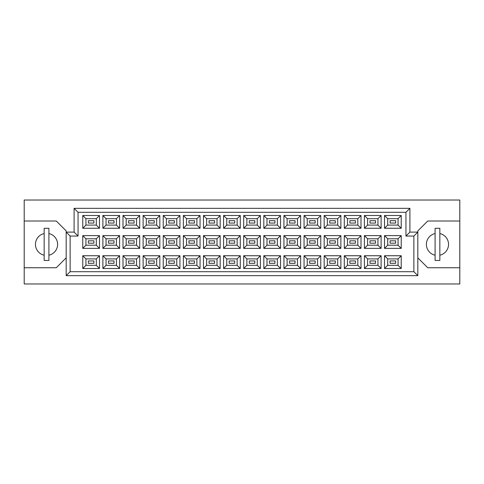 <?xml version="1.0" encoding="UTF-8"?>
<svg xmlns="http://www.w3.org/2000/svg" width="484" height="484" viewBox="0 0 484 484"><rect width="100%" height="100%" fill="white"/><g stroke="black" fill="none" stroke-linecap="round" stroke-linejoin="round"><path stroke-width="0.73" d="M435.092 233.548A11.09 11.09 0 0 0 435.092 255.207M44.159 233.548A11.09 11.09 0 0 0 44.159 255.207M395.646 263.302L390.104 263.302L390.104 260.93L395.646 260.93L395.646 263.302L390.104 263.302L390.104 260.93L395.646 260.93L395.646 263.302M395.646 243.186L390.104 243.186L390.104 240.814L395.646 240.814L395.646 243.186M395.646 223.07L390.104 223.07L390.104 220.698L395.646 220.698L395.646 223.07L390.104 223.07L390.104 220.698L395.646 220.698L395.646 223.07M375.53 263.302L369.988 263.302L369.988 260.93L375.53 260.93L375.53 263.302L369.988 263.302L369.988 260.93L375.53 260.93L375.53 263.302M375.53 243.186L369.988 243.186L369.988 240.814L375.53 240.814L375.53 243.186M375.53 223.07L369.988 223.07L369.988 220.698L375.53 220.698L375.53 223.07L369.988 223.07L369.988 220.698L375.53 220.698L375.53 223.07M355.413 263.302L349.871 263.302L349.871 260.93L355.413 260.93L355.413 263.302L349.871 263.302L349.871 260.93L355.413 260.93L355.413 263.302M355.413 243.186L349.871 243.186L349.871 240.814L355.413 240.814L355.413 243.186M355.413 223.07L349.871 223.07L349.871 220.698L355.413 220.698L355.413 223.07L349.871 223.07L349.871 220.698L355.413 220.698L355.413 223.07M335.297 263.302L329.755 263.302L329.755 260.93L335.297 260.93L335.297 263.302L329.755 263.302L329.755 260.93L335.297 260.93L335.297 263.302M335.297 243.186L329.755 243.186L329.755 240.814L335.297 240.814L335.297 243.186M335.297 223.07L329.755 223.07L329.755 220.698L335.297 220.698L335.297 223.07L329.755 223.07L329.755 220.698L335.297 220.698L335.297 223.07M315.181 263.302L309.639 263.302L309.639 260.93L315.181 260.93L315.181 263.302L309.639 263.302L309.639 260.93L315.181 260.93L315.181 263.302M315.181 243.186L309.639 243.186L309.639 240.814L315.181 240.814L315.181 243.186M315.181 223.07L309.639 223.07L309.639 220.698L315.181 220.698L315.181 223.07L309.639 223.07L309.639 220.698L315.181 220.698L315.181 223.07M295.065 263.302L289.523 263.302L289.523 260.93L295.065 260.93L295.065 263.302L289.523 263.302L289.523 260.93L295.065 260.93L295.065 263.302M295.065 243.186L289.523 243.186L289.523 240.814L295.065 240.814L295.065 243.186M295.065 223.07L289.523 223.07L289.523 220.698L295.065 220.698L295.065 223.07L289.523 223.07L289.523 220.698L295.065 220.698L295.065 223.07M274.948 263.302L269.4 263.302L269.4 260.93L274.948 260.93L274.948 263.302L269.4 263.302L269.4 260.93L274.948 260.93L274.948 263.302M274.948 243.186L269.4 243.186L269.4 240.814L274.948 240.814L274.948 243.186M274.948 223.07L269.4 223.07L269.4 220.698L274.948 220.698L274.948 223.07L269.4 223.07L269.4 220.698L274.948 220.698L274.948 223.07M254.832 263.302L249.284 263.302L249.284 260.93L254.832 260.93L254.832 263.302L249.284 263.302L249.284 260.93L254.832 260.93L254.832 263.302M254.832 243.186L249.284 243.186L249.284 240.814L254.832 240.814L254.832 243.186M254.832 223.07L249.284 223.07L249.284 220.698L254.832 220.698L254.832 223.07L249.284 223.07L249.284 220.698L254.832 220.698L254.832 223.07M234.716 263.302L229.168 263.302L229.168 260.93L234.716 260.93L234.716 263.302L229.168 263.302L229.168 260.93L234.716 260.93L234.716 263.302M234.716 243.186L229.168 243.186L229.168 240.814L234.716 240.814L234.716 243.186M234.716 223.07L229.168 223.07L229.168 220.698L234.716 220.698L234.716 223.07L229.168 223.07L229.168 220.698L234.716 220.698L234.716 223.07M214.6 263.302L209.052 263.302L209.052 260.93L214.6 260.93L214.6 263.302L209.052 263.302L209.052 260.93L214.6 260.93L214.6 263.302M214.6 243.186L209.052 243.186L209.052 240.814L214.6 240.814L214.6 243.186M214.6 223.07L209.052 223.07L209.052 220.698L214.6 220.698L214.6 223.07L209.052 223.07L209.052 220.698L214.6 220.698L214.6 223.07M194.477 263.302L188.935 263.302L188.935 260.93L194.477 260.93L194.477 263.302L188.935 263.302L188.935 260.93L194.477 260.93L194.477 263.302M194.477 243.186L188.935 243.186L188.935 240.814L194.477 240.814L194.477 243.186M194.477 223.07L188.935 223.07L188.935 220.698L194.477 220.698L194.477 223.07L188.935 223.07L188.935 220.698L194.477 220.698L194.477 223.07M174.361 263.302L168.819 263.302L168.819 260.93L174.361 260.93L174.361 263.302L168.819 263.302L168.819 260.93L174.361 260.93L174.361 263.302M174.361 243.186L168.819 243.186L168.819 240.814L174.361 240.814L174.361 243.186M174.361 223.07L168.819 223.07L168.819 220.698L174.361 220.698L174.361 223.07L168.819 223.07L168.819 220.698L174.361 220.698L174.361 223.07M154.245 263.302L148.703 263.302L148.703 260.93L154.245 260.93L154.245 263.302L148.703 263.302L148.703 260.93L154.245 260.93L154.245 263.302M154.245 243.186L148.703 243.186L148.703 240.814L154.245 240.814L154.245 243.186M154.245 223.07L148.703 223.07L148.703 220.698L154.245 220.698L154.245 223.07L148.703 223.07L148.703 220.698L154.245 220.698L154.245 223.07M134.129 263.302L128.587 263.302L128.587 260.93L134.129 260.93L134.129 263.302L128.587 263.302L128.587 260.93L134.129 260.93L134.129 263.302M134.129 243.186L128.587 243.186L128.587 240.814L134.129 240.814L134.129 243.186M134.129 223.07L128.587 223.07L128.587 220.698L134.129 220.698L134.129 223.07L128.587 223.07L128.587 220.698L134.129 220.698L134.129 223.07M114.012 263.302L108.47 263.302L108.47 260.93L114.012 260.93L114.012 263.302L108.47 263.302L108.47 260.93L114.012 260.93L114.012 263.302M114.012 243.186L108.47 243.186L108.47 240.814L114.012 240.814L114.012 243.186M114.012 223.07L108.47 223.07L108.47 220.698L114.012 220.698L114.012 223.07L108.47 223.07L108.47 220.698L114.012 220.698L114.012 223.07M93.896 263.302L88.354 263.302L88.354 260.93L93.896 260.93L93.896 263.302L88.354 263.302L88.354 260.93L93.896 260.93L93.896 263.302M93.896 243.186L88.354 243.186L88.354 240.814L93.896 240.814L93.896 243.186M93.896 223.07L88.354 223.07L88.354 220.698L93.896 220.698L93.896 223.07L88.354 223.07L88.354 220.698L93.896 220.698L93.896 223.07M417.825 257.839L427.723 267.743L459.8 267.743L459.8 200.025L24.2 200.025L24.2 267.743L56.277 267.743L66.175 257.839M24.2 267.743L24.2 283.975L459.8 283.975L459.8 267.743M459.8 221.013L427.723 221.013L417.825 230.91L417.825 275.662L66.175 275.662L66.175 230.91L56.277 221.013L24.2 221.013M70.138 236.059L66.175 232.102L74.094 232.102L74.094 208.338L409.906 208.338L409.906 232.102L417.825 232.102L413.862 236.059L405.943 236.059L405.943 212.301L78.057 212.301L78.057 236.059L70.138 236.059L70.138 271.699L413.862 271.699L413.862 236.059M401.23 268.493L384.52 268.493L384.52 255.74L401.23 255.74L401.23 268.493L398.066 265.323L398.066 258.91L387.69 258.91L387.69 265.323L398.066 265.323M401.23 248.377L384.52 248.377L384.52 235.623L401.23 235.623L401.23 248.377L398.066 245.207L398.066 238.793L387.69 238.793L387.69 245.207L398.066 245.207M401.23 228.26L384.52 228.26L384.52 215.507L401.23 215.507L401.23 228.26L398.066 225.09L398.066 218.677L387.69 218.677L387.69 225.09L398.066 225.09M381.114 268.493L364.404 268.493L364.404 255.74L381.114 255.74L381.114 268.493L377.95 265.323L377.95 258.91L367.574 258.91L367.574 265.323L377.95 265.323M381.114 248.377L364.404 248.377L364.404 235.623L381.114 235.623L381.114 248.377L377.95 245.207L377.95 238.793L367.574 238.793L367.574 245.207L377.95 245.207M381.114 228.26L364.404 228.26L364.404 215.507L381.114 215.507L381.114 228.26L377.95 225.09L377.95 218.677L367.574 218.677L367.574 225.09L377.95 225.09M360.997 268.493L344.287 268.493L344.287 255.74L360.997 255.74L360.997 268.493L357.827 265.323L357.827 258.91L347.458 258.91L347.458 265.323L357.827 265.323M360.997 248.377L344.287 248.377L344.287 235.623L360.997 235.623L360.997 248.377L357.827 245.207L357.827 238.793L347.458 238.793L347.458 245.207L357.827 245.207M360.997 228.26L344.287 228.26L344.287 215.507L360.997 215.507L360.997 228.26L357.827 225.09L357.827 218.677L347.458 218.677L347.458 225.09L357.827 225.09M340.881 268.493L324.171 268.493L324.171 255.74L340.881 255.74L340.881 268.493L337.711 265.323L337.711 258.91L327.335 258.91L327.335 265.323L337.711 265.323M340.881 248.377L324.171 248.377L324.171 235.623L340.881 235.623L340.881 248.377L337.711 245.207L337.711 238.793L327.335 238.793L327.335 245.207L337.711 245.207M340.881 228.26L324.171 228.26L324.171 215.507L340.881 215.507L340.881 228.26L337.711 225.09L337.711 218.677L327.335 218.677L327.335 225.09L337.711 225.09M320.765 268.493L304.055 268.493L304.055 255.74L320.765 255.74L320.765 268.493L317.595 265.323L317.595 258.91L307.219 258.91L307.219 265.323L317.595 265.323M320.765 248.377L304.055 248.377L304.055 235.623L320.765 235.623L320.765 248.377L317.595 245.207L317.595 238.793L307.219 238.793L307.219 245.207L317.595 245.207M320.765 228.26L304.055 228.26L304.055 215.507L320.765 215.507L320.765 228.26L317.595 225.09L317.595 218.677L307.219 218.677L307.219 225.09L317.595 225.09M300.649 268.493L283.939 268.493L283.939 255.74L300.649 255.74L300.649 268.493L297.478 265.323L297.478 258.91L287.103 258.91L287.103 265.323L297.478 265.323M300.649 248.377L283.939 248.377L283.939 235.623L300.649 235.623L300.649 248.377L297.478 245.207L297.478 238.793L287.103 238.793L287.103 245.207L297.478 245.207M300.649 228.26L283.939 228.26L283.939 215.507L300.649 215.507L300.649 228.26L297.478 225.09L297.478 218.677L287.103 218.677L287.103 225.09L297.478 225.09M280.532 268.493L263.822 268.493L263.822 255.74L280.532 255.74L280.532 268.493L277.362 265.323L277.362 258.91L266.986 258.91L266.986 265.323L277.362 265.323M280.532 248.377L263.822 248.377L263.822 235.623L280.532 235.623L280.532 248.377L277.362 245.207L277.362 238.793L266.986 238.793L266.986 245.207L277.362 245.207M280.532 228.26L263.822 228.26L263.822 215.507L280.532 215.507L280.532 228.26L277.362 225.09L277.362 218.677L266.986 218.677L266.986 225.09L277.362 225.09M260.416 268.493L243.7 268.493L243.7 255.74L260.416 255.74L260.416 268.493L257.246 265.323L257.246 258.91L246.87 258.91L246.87 265.323L257.246 265.323M260.416 248.377L243.7 248.377L243.7 235.623L260.416 235.623L260.416 248.377L257.246 245.207L257.246 238.793L246.87 238.793L246.87 245.207L257.246 245.207M260.416 228.26L243.7 228.26L243.7 215.507L260.416 215.507L260.416 228.26L257.246 225.09L257.246 218.677L246.87 218.677L246.87 225.09L257.246 225.09M240.3 268.493L223.584 268.493L223.584 255.74L240.3 255.74L240.3 268.493L237.13 265.323L237.13 258.91L226.754 258.91L226.754 265.323L237.13 265.323M240.3 248.377L223.584 248.377L223.584 235.623L240.3 235.623L240.3 248.377L237.13 245.207L237.13 238.793L226.754 238.793L226.754 245.207L237.13 245.207M240.3 228.26L223.584 228.26L223.584 215.507L240.3 215.507L240.3 228.26L237.13 225.09L237.13 218.677L226.754 218.677L226.754 225.09L237.13 225.09M220.178 268.493L203.468 268.493L203.468 255.74L220.178 255.74L220.178 268.493L217.013 265.323L217.013 258.91L206.638 258.91L206.638 265.323L217.013 265.323M220.178 248.377L203.468 248.377L203.468 235.623L220.178 235.623L220.178 248.377L217.013 245.207L217.013 238.793L206.638 238.793L206.638 245.207L217.013 245.207M220.178 228.26L203.468 228.26L203.468 215.507L220.178 215.507L220.178 228.26L217.013 225.09L217.013 218.677L206.638 218.677L206.638 225.09L217.013 225.09M200.061 268.493L183.351 268.493L183.351 255.74L200.061 255.74L200.061 268.493L196.897 265.323L196.897 258.91L186.522 258.91L186.522 265.323L196.897 265.323M200.061 248.377L183.351 248.377L183.351 235.623L200.061 235.623L200.061 248.377L196.897 245.207L196.897 238.793L186.522 238.793L186.522 245.207L196.897 245.207M200.061 228.26L183.351 228.26L183.351 215.507L200.061 215.507L200.061 228.26L196.897 225.09L196.897 218.677L186.522 218.677L186.522 225.09L196.897 225.09M179.945 268.493L163.235 268.493L163.235 255.74L179.945 255.74L179.945 268.493L176.781 265.323L176.781 258.91L166.405 258.91L166.405 265.323L176.781 265.323M179.945 248.377L163.235 248.377L163.235 235.623L179.945 235.623L179.945 248.377L176.781 245.207L176.781 238.793L166.405 238.793L166.405 245.207L176.781 245.207M179.945 228.26L163.235 228.26L163.235 215.507L179.945 215.507L179.945 228.26L176.781 225.09L176.781 218.677L166.405 218.677L166.405 225.09L176.781 225.09M159.829 268.493L143.119 268.493L143.119 255.74L159.829 255.74L159.829 268.493L156.665 265.323L156.665 258.91L146.289 258.91L146.289 265.323L156.665 265.323M159.829 248.377L143.119 248.377L143.119 235.623L159.829 235.623L159.829 248.377L156.665 245.207L156.665 238.793L146.289 238.793L146.289 245.207L156.665 245.207M159.829 228.26L143.119 228.26L143.119 215.507L159.829 215.507L159.829 228.26L156.665 225.09L156.665 218.677L146.289 218.677L146.289 225.09L156.665 225.09M139.713 268.493L123.003 268.493L123.003 255.74L139.713 255.74L139.713 268.493L136.542 265.323L136.542 258.91L126.173 258.91L126.173 265.323L136.542 265.323M139.713 248.377L123.003 248.377L123.003 235.623L139.713 235.623L139.713 248.377L136.542 245.207L136.542 238.793L126.173 238.793L126.173 245.207L136.542 245.207M139.713 228.26L123.003 228.26L123.003 215.507L139.713 215.507L139.713 228.26L136.542 225.09L136.542 218.677L126.173 218.677L126.173 225.09L136.542 225.09M119.596 268.493L102.886 268.493L102.886 255.74L119.596 255.74L119.596 268.493L116.426 265.323L116.426 258.91L106.05 258.91L106.05 265.323L116.426 265.323M119.596 248.377L102.886 248.377L102.886 235.623L119.596 235.623L119.596 248.377L116.426 245.207L116.426 238.793L106.05 238.793L106.05 245.207L116.426 245.207M119.596 228.26L102.886 228.26L102.886 215.507L119.596 215.507L119.596 228.26L116.426 225.09L116.426 218.677L106.05 218.677L106.05 225.09L116.426 225.09M99.48 268.493L82.77 268.493L82.77 255.74L99.48 255.74L99.48 268.493L96.31 265.323L96.31 258.91L85.934 258.91L85.934 265.323L96.31 265.323M99.48 248.377L82.77 248.377L82.77 235.623L99.48 235.623L99.48 248.377L96.31 245.207L96.31 238.793L85.934 238.793L85.934 245.207L96.31 245.207M99.48 228.26L82.77 228.26L82.77 215.507L99.48 215.507L99.48 228.26L96.31 225.09L96.31 218.677L85.934 218.677L85.934 225.09L96.31 225.09M48.908 255.207A11.09 11.09 0 0 0 48.908 233.548M439.841 255.207A11.09 11.09 0 0 0 439.841 233.548M96.31 218.677L99.48 215.507M85.934 218.677L82.77 215.507M82.77 228.26L85.934 225.09M96.31 238.793L99.48 235.623M85.934 238.793L82.77 235.623M82.77 248.377L85.934 245.207M96.31 258.91L99.48 255.74M85.934 258.91L82.77 255.74M82.77 268.493L85.934 265.323M116.426 218.677L119.596 215.507M106.05 218.677L102.886 215.507M102.886 228.26L106.05 225.09M116.426 238.793L119.596 235.623M106.05 238.793L102.886 235.623M102.886 248.377L106.05 245.207M116.426 258.91L119.596 255.74M106.05 258.91L102.886 255.74M102.886 268.493L106.05 265.323M136.542 218.677L139.713 215.507M126.173 218.677L123.003 215.507M123.003 228.26L126.173 225.09M136.542 238.793L139.713 235.623M126.173 238.793L123.003 235.623M123.003 248.377L126.173 245.207M136.542 258.91L139.713 255.74M126.173 258.91L123.003 255.74M123.003 268.493L126.173 265.323M156.665 218.677L159.829 215.507M146.289 218.677L143.119 215.507M143.119 228.26L146.289 225.09M156.665 238.793L159.829 235.623M146.289 238.793L143.119 235.623M143.119 248.377L146.289 245.207M156.665 258.91L159.829 255.74M146.289 258.91L143.119 255.74M143.119 268.493L146.289 265.323M176.781 218.677L179.945 215.507M166.405 218.677L163.235 215.507M163.235 228.26L166.405 225.09M176.781 238.793L179.945 235.623M166.405 238.793L163.235 235.623M163.235 248.377L166.405 245.207M176.781 258.91L179.945 255.74M166.405 258.91L163.235 255.74M163.235 268.493L166.405 265.323M196.897 218.677L200.061 215.507M186.522 218.677L183.351 215.507M183.351 228.26L186.522 225.09M196.897 238.793L200.061 235.623M186.522 238.793L183.351 235.623M183.351 248.377L186.522 245.207M196.897 258.91L200.061 255.74M186.522 258.91L183.351 255.74M183.351 268.493L186.522 265.323M217.013 218.677L220.178 215.507M206.638 218.677L203.468 215.507M203.468 228.26L206.638 225.09M217.013 238.793L220.178 235.623M206.638 238.793L203.468 235.623M203.468 248.377L206.638 245.207M217.013 258.91L220.178 255.74M206.638 258.91L203.468 255.74M203.468 268.493L206.638 265.323M237.13 218.677L240.3 215.507M226.754 218.677L223.584 215.507M223.584 228.26L226.754 225.09M237.13 238.793L240.3 235.623M226.754 238.793L223.584 235.623M223.584 248.377L226.754 245.207M237.13 258.91L240.3 255.74M226.754 258.91L223.584 255.74M223.584 268.493L226.754 265.323M257.246 218.677L260.416 215.507M246.87 218.677L243.7 215.507M243.7 228.26L246.87 225.09M257.246 238.793L260.416 235.623M246.87 238.793L243.7 235.623M243.7 248.377L246.87 245.207M257.246 258.91L260.416 255.74M246.87 258.91L243.7 255.74M243.7 268.493L246.87 265.323M277.362 218.677L280.532 215.507M266.986 218.677L263.822 215.507M263.822 228.26L266.986 225.09M277.362 238.793L280.532 235.623M266.986 238.793L263.822 235.623M263.822 248.377L266.986 245.207M277.362 258.91L280.532 255.74M266.986 258.91L263.822 255.74M263.822 268.493L266.986 265.323M297.478 218.677L300.649 215.507M287.103 218.677L283.939 215.507M283.939 228.26L287.103 225.09M297.478 238.793L300.649 235.623M287.103 238.793L283.939 235.623M283.939 248.377L287.103 245.207M297.478 258.91L300.649 255.74M287.103 258.91L283.939 255.74M283.939 268.493L287.103 265.323M317.595 218.677L320.765 215.507M307.219 218.677L304.055 215.507M304.055 228.26L307.219 225.09M317.595 238.793L320.765 235.623M307.219 238.793L304.055 235.623M304.055 248.377L307.219 245.207M317.595 258.91L320.765 255.74M307.219 258.91L304.055 255.74M304.055 268.493L307.219 265.323M337.711 218.677L340.881 215.507M327.335 218.677L324.171 215.507M324.171 228.26L327.335 225.09M337.711 238.793L340.881 235.623M327.335 238.793L324.171 235.623M324.171 248.377L327.335 245.207M337.711 258.91L340.881 255.74M327.335 258.91L324.171 255.74M324.171 268.493L327.335 265.323M357.827 218.677L360.997 215.507M347.458 218.677L344.287 215.507M344.287 228.26L347.458 225.09M357.827 238.793L360.997 235.623M347.458 238.793L344.287 235.623M344.287 248.377L347.458 245.207M357.827 258.91L360.997 255.74M347.458 258.91L344.287 255.74M344.287 268.493L347.458 265.323M377.95 218.677L381.114 215.507M367.574 218.677L364.404 215.507M364.404 228.26L367.574 225.09M377.95 238.793L381.114 235.623M367.574 238.793L364.404 235.623M364.404 248.377L367.574 245.207M377.95 258.91L381.114 255.74M367.574 258.91L364.404 255.74M364.404 268.493L367.574 265.323M398.066 218.677L401.23 215.507M387.69 218.677L384.52 215.507M384.52 228.26L387.69 225.09M398.066 238.793L401.23 235.623M387.69 238.793L384.52 235.623M384.52 248.377L387.69 245.207M398.066 258.91L401.23 255.74M387.69 258.91L384.52 255.74M384.52 268.493L387.69 265.323M74.094 208.338L78.057 212.301M78.057 236.059L74.094 232.102M409.906 208.338L405.943 212.301M70.138 271.699L66.175 275.662M409.906 232.102L405.943 236.059M413.862 271.699L417.825 275.662M48.908 228.297L44.159 228.297L44.159 260.452L48.908 260.452L48.908 228.297M439.841 228.297L435.092 228.297L435.092 260.452L439.841 260.452L439.841 228.297"/></g></svg>
